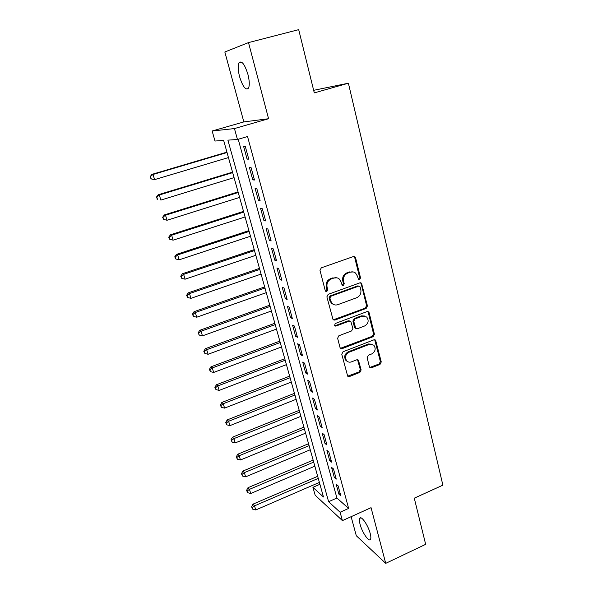 <?xml version="1.0" encoding="UTF-8"?>
<svg xmlns="http://www.w3.org/2000/svg" width="593" height="593" viewBox="0 0 593 593"><rect width="100%" height="100%" fill="white"/><g stroke="black" fill="none" stroke-linecap="round" stroke-linejoin="round"><path stroke-width="0.89" d="M359.64 279.629L360.537 277.88L355.6 257.844L354.977 256.836L353.376 256.561L321.302 267.828L319.998 270.386L325.246 290.6L325.616 291.237L326.839 291.474L327.744 289.703L327.077 287.101C326.469 283.298 327.855 280.6 331.228 278.992L333.903 278.035C335.912 277.391 337.714 277.717 339.3 279.029L341.116 282.053L342.168 285.3L343.347 285.515L344.244 283.75L343.592 281.164C343.013 277.383 344.385 274.692 347.72 273.106L350.359 272.165C352.279 271.542 354.021 271.839 355.563 273.069L357.46 276.182L358.506 279.429L359.64 279.629M358.513 279.436L359.669 277.62L354.74 257.636L353.88 256.465M325.646 291.259L326.936 289.421L326.269 286.827L327.077 287.101M342.183 285.315L343.406 283.484L342.754 280.904L343.592 281.164M370.195 533.448C368.127 525.161 361.107 515.139 359.743 518.364C359.202 519.424 359.321 521.41 360.084 524.331C362.115 532.425 369.061 542.521 370.521 539.341C371.055 538.311 370.944 536.346 370.195 533.448M247.911 74.34C244.635 64.096 241.662 60.256 238.979 62.806C237.771 65.682 237.978 70.322 239.594 76.742C242.819 86.845 245.784 90.647 248.497 88.164C249.697 85.392 249.505 80.781 247.911 74.34M369.38 366.674L369.824 367.467L371.522 367.771L380.024 364.399L381.262 361.96L375.599 340.108L373.946 339.819L343.036 351.768L341.768 354.251L347.683 376.192L349.455 376.533L359.892 372.389L361.144 369.936L358.409 360.144L356.689 359.825L351.493 361.856C349.7 362.486 348.135 362.19 346.801 360.952C344.577 357.468 345.319 354.562 349.018 352.235L369.35 344.355L373.79 345.148C376.132 348.61 375.451 351.538 371.729 353.932L368.379 355.244L367.126 357.698L369.38 366.674M340.1 512.241L342.413 520.617L315.15 495.185L312.926 487.327L323.467 496.993L223.657 140.437L214.992 141.038L212.153 131.001L234.45 128.57L237.452 139.481L227.897 140.148L328.604 501.7L340.1 512.241L348.632 508.423L247.533 136.531L237.452 139.481M248.504 42.6L224.843 51.991L243.842 121.906L268.57 118.726L248.504 42.6L298.694 29.65L314.29 92.886L348.395 83.213L442.875 485.156L414.277 498.179L425.663 544.337L385.724 563.35L371.055 507.682L342.413 520.617M268.57 118.726L234.45 128.57M366.185 308.404L367.452 305.929L361.493 283.135L359.869 282.854L328.166 294.343L326.876 296.871L333.088 319.76L334.837 320.109L366.185 308.404L365.318 308.093L366.578 305.617L361.204 283.825L360.462 282.75M369.15 312.8L374.428 334.222L373.175 336.676L342.22 348.602L340.456 348.254L340.004 347.454L337.617 338.247L338.892 335.749L351.605 330.924L352.879 328.44L350.819 321.443L349.114 321.124L335.816 326.12L334.585 325.883L335.149 323.541L366.978 311.614L368.616 311.903L369.15 312.8L368.268 312.481L373.546 333.852L374.428 334.222M351.123 516.688L356.304 535.738L385.724 563.35M248.763 159.139L245.294 146.471L243.649 146.545L247.103 159.139L248.763 159.139M254.471 180.013L251.054 167.522L249.386 167.471L252.788 179.894L254.471 180.013M260.097 200.604L256.732 188.285L255.042 188.122L258.4 200.375L260.097 200.604M265.657 220.922L262.328 208.766L260.623 208.484L263.937 220.574L265.657 220.922M271.134 240.966L267.858 228.972L266.131 228.587L269.4 240.513L271.134 240.966M276.546 260.742L273.306 248.904L271.564 248.415L274.789 260.186L276.546 260.742M281.883 280.259L278.688 268.577L276.924 267.984L280.111 279.599L281.883 280.259M287.145 299.517L283.995 287.99L282.216 287.294L285.359 298.761L287.145 299.517M292.349 318.53L289.236 307.152L287.442 306.359L290.54 317.678L292.349 318.53M297.478 337.291L294.41 326.061L292.594 325.172L295.655 336.342L297.478 337.291M302.541 355.815L299.509 344.733L297.686 343.747L300.703 354.777L302.541 355.815M307.545 374.101L304.55 363.161L302.704 362.086L305.691 372.975L307.545 374.101M312.481 392.158L309.524 381.351L307.671 380.187L310.613 390.943L312.481 392.158M317.351 409.985L314.438 399.319L312.563 398.066L315.476 408.681L317.351 409.985M322.169 427.59L319.286 417.049L317.403 415.715L320.279 426.204L322.169 427.59M326.921 444.972L324.075 434.565L322.177 433.149L325.016 443.512L326.921 444.972M331.62 462.14L328.804 451.866L326.899 450.369L329.701 460.598L331.62 462.14M336.253 479.1L333.481 468.952L331.554 467.38L334.326 477.484L336.253 479.1M238.216 139.259L336.913 498.031L348.632 508.423M336.157 484.177L338.892 494.154L340.834 495.852L338.092 485.823L336.157 484.177M348.395 83.213L313.66 90.314M319.916 484.296L312.926 487.327M243.842 121.906L212.153 131.001M336.913 498.031L328.604 501.7M247.103 159.139L248.637 158.672M252.788 179.894L254.308 179.427M258.4 200.375L259.904 199.893M263.937 220.574L265.427 220.092M269.4 240.513L270.875 240.017M274.789 260.186L276.256 259.682M280.111 279.599L281.564 279.088M285.359 298.761L286.797 298.249M290.54 317.678L291.971 317.151M295.655 336.342L297.071 335.816M300.703 354.777L302.111 354.243M305.691 372.975L307.085 372.434M310.613 390.943L312 390.394M315.476 408.681L316.847 408.132M320.279 426.204L321.636 425.648M325.016 443.512L326.365 442.941M329.701 460.598L331.042 460.027M334.326 477.484L335.653 476.905M338.892 494.154L340.212 493.576M353.191 271.935L350.359 272.165M342.754 280.904C342.176 277.124 343.547 274.448 346.868 272.862L349.507 271.92M336.95 277.835L333.903 278.035M326.269 286.827C325.668 283.031 327.047 280.333 330.412 278.732L333.081 277.783M333.192 319.864L365.318 308.093M360.144 287.027L359.743 286.36L358.602 286.167L330.805 296.27L329.901 298.034L330.605 300.755L332.265 303.594C333.881 304.995 335.734 305.351 337.81 304.661L356.727 297.708C360.01 296.107 361.367 293.453 360.811 289.725L360.144 287.027M358.898 286.093L357.742 285.893L358.602 286.167M333.577 304.491L331.45 303.282L329.797 300.451L329.093 297.738L329.997 295.974L357.742 285.893M340.493 348.291L372.293 336.298L373.546 333.852M349.892 321.021L348.276 320.783L335.001 325.765L335.816 326.12M334.548 325.846L335.001 325.765M364.673 325.957C368.475 323.519 369.142 320.524 366.652 316.981L362.241 316.195L355.022 318.908L353.754 321.391L355.793 328.374L357.483 328.685L364.673 325.957M364.903 316.032L361.374 315.861L362.241 316.195M355.859 328.433L354.451 327.166L352.902 321.05L354.169 318.567L361.374 315.861M368.268 312.481L367.653 311.51M372.211 344.222L368.475 343.97L369.35 344.355M347.454 361.485L345.978 360.522C343.755 357.045 344.489 354.147 348.187 351.827L368.475 343.97M347.668 376.177L359.047 371.944L360.292 369.498L357.557 359.721M369.81 367.445L379.142 363.969L380.38 361.545L374.694 339.707L375.599 340.108M226.934 152.142L151.919 174.379L153.024 174.461L154.603 179.62L228.453 157.575M227.037 152.52L153.024 174.461L150.125 176.721L151.193 178.819L150.563 176.758M151.193 178.819L153.491 179.509L150.755 178.775M150.125 176.721L151.919 174.379M232.53 172.148L158.175 194.786L159.309 194.986L160.866 200.071L234.065 177.626M232.671 172.637L159.309 194.986L156.411 197.15L157.479 199.27L156.856 197.239M157.479 199.27L157.034 199.181M156.411 197.15L158.175 194.786M238.06 191.895L164.35 214.918L165.506 215.229L167.048 220.248L239.609 197.425M238.23 192.495L165.506 215.229L162.608 217.312L163.683 219.447L163.068 217.438M167.048 220.248L163.683 219.447M162.608 217.312L164.35 214.918M243.515 211.39L170.443 234.791L171.629 235.206L173.141 240.158L245.079 216.964M243.716 212.101L171.629 235.206L169.19 237.378L168.723 237.207L169.798 239.357L169.19 237.378M173.141 240.158L169.798 239.357M168.723 237.207L170.443 234.791M248.904 230.633L176.455 254.397L177.663 254.916L179.16 259.808L250.476 236.251M249.134 231.448L177.663 254.916L175.239 257.051L174.757 256.836L175.839 259.008L175.239 257.051M179.16 259.808L175.839 259.008M174.757 256.836L176.455 254.397M254.219 249.631L182.392 273.751L183.622 274.374L185.098 279.192L255.805 255.294M254.479 250.557L183.622 274.374L181.206 276.471L180.717 276.212L181.799 278.399L181.206 276.471M185.098 279.192L181.799 278.399M180.717 276.212L182.392 273.751M259.475 268.392L188.248 292.853L189.501 293.572L190.961 298.331L261.068 274.092M259.764 269.415L189.501 293.572L187.091 295.633L186.595 295.336L187.677 297.53L187.091 295.633M190.961 298.331L187.677 297.53M186.595 295.336L188.248 292.853M264.656 286.916L194.03 311.703L195.305 312.518L196.743 317.218L266.264 292.653M264.975 288.035L195.305 312.518L192.903 314.549L192.399 314.216L193.481 316.425L192.903 314.549M196.743 317.218L193.481 316.425M192.399 314.216L194.03 311.703M269.778 305.202L199.737 330.316L201.034 331.228L202.458 335.868L271.401 310.984M270.119 306.425L201.034 331.228L198.64 333.214L198.129 332.851L199.211 335.075L198.64 333.214M202.458 335.868L199.211 335.075M198.129 332.851L199.737 330.316M274.833 323.267L205.371 348.691L206.69 349.7L208.091 354.273L276.464 329.085M275.204 324.586L206.69 349.7L204.311 351.649L203.784 351.249L204.874 353.48L204.311 351.649M208.091 354.273L204.874 353.48M203.784 351.249L205.371 348.691M279.829 341.108L210.93 366.837L212.279 367.927L213.658 372.448L281.467 346.964M280.222 342.517L212.279 367.927L209.9 369.854L209.366 369.409L210.456 371.655L209.9 369.854M213.658 372.448L210.456 371.655M209.366 369.409L210.93 366.837M284.766 358.735L216.423 384.753L217.787 385.932L219.158 390.402L286.412 364.628M285.181 360.233L217.787 385.932L215.422 387.822L214.881 387.348L215.971 389.608L215.422 387.822M219.158 390.402L215.971 389.608M214.881 387.348L216.423 384.753M289.636 376.147L221.849 402.447L223.235 403.707L224.584 408.117L291.296 382.07M290.081 377.726L223.235 403.707L220.878 405.568L220.329 405.056L221.419 407.324L220.878 405.568M224.584 408.117L221.419 407.324M220.329 405.056L221.849 402.447M294.454 393.344L227.208 419.918L228.609 421.267L229.943 425.618L296.122 399.297M294.921 395.012L228.609 421.267L226.259 423.091L225.703 422.55L226.793 424.833L226.259 423.091M229.943 425.618L226.793 424.833M225.703 422.55L227.208 419.918M299.213 410.334L232.5 437.182L233.924 438.605L235.236 442.904L300.888 416.323M299.702 412.091L233.924 438.605L231.581 440.399L231.018 439.821L232.108 442.111L231.581 440.399M235.236 442.904L232.108 442.111M231.018 439.821L232.5 437.182M303.912 427.123L237.726 454.223L239.164 455.728L240.469 459.975L305.595 433.142M304.424 428.954L239.164 455.728L236.829 457.492L236.259 456.884L237.356 459.19L236.829 457.492M240.469 459.975L237.356 459.19M236.259 456.884L237.726 454.223M308.553 443.712L242.893 471.064L244.346 472.643L245.628 476.839L310.25 449.761M309.086 445.625L244.346 472.643L242.018 474.378L241.44 473.74L242.537 476.053L242.018 474.378M245.628 476.839L242.537 476.053M241.44 473.74L242.893 471.064M313.141 460.109L247.993 487.698L249.46 489.351L250.735 493.495L314.846 466.18M313.697 462.095L249.46 489.351L247.148 491.056L246.562 490.389L247.659 492.709L247.148 491.056M250.735 493.495L247.659 492.709M246.562 490.389L247.993 487.698M317.678 476.312L253.033 504.132L254.516 505.859L255.776 509.958L319.39 482.413M318.256 478.373L254.516 505.859L252.21 507.534L251.617 506.837L252.714 509.172L252.21 507.534M255.776 509.958L252.714 509.172M251.617 506.837L253.033 504.132M359.669 277.62L360.537 277.88M326.936 289.421L327.744 289.703M343.406 283.484L344.244 283.75M346.868 272.862L347.72 273.106M330.412 278.732L331.228 278.992M354.74 257.636L355.6 257.844M334.022 319.76L334.837 320.109M361.204 283.825L362.071 284.091M366.578 305.617L367.452 305.929M329.997 295.974L330.805 296.27M329.093 297.738L329.901 298.034M329.797 300.451L330.605 300.755M372.293 336.298L373.175 336.676M341.398 348.195L342.22 348.602M348.276 320.783L349.114 321.124M354.169 318.567L355.022 318.908M352.902 321.05L353.754 321.391M354.451 327.166L355.296 327.521M348.187 351.827L349.018 352.235M358.009 360.514L358.861 360.944M360.292 369.498L361.144 369.936M359.047 371.944L359.892 372.389M348.625 376.081L349.455 376.533M375.206 340.575L376.088 340.96M380.38 361.545L381.262 361.96M379.142 363.969L380.024 364.399M370.647 367.334L371.522 367.771M359.743 518.364L360.848 517.859M238.979 62.806L241.588 62.117M354.117 256.628L354.977 256.836M360.626 282.868L361.493 283.135M331.45 303.282L332.265 303.594M354.94 328.018L355.793 328.374M367.742 311.577L368.616 311.903M345.978 360.522L346.801 360.952M357.564 359.721L358.409 360.144"/></g></svg>
